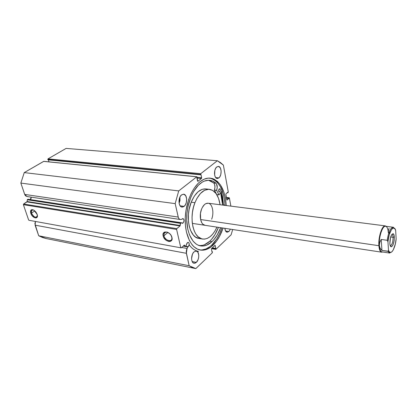 <?xml version="1.0" encoding="UTF-8"?>
<svg xmlns="http://www.w3.org/2000/svg" width="417" height="417" viewBox="0 0 417 417"><rect width="100%" height="100%" fill="white"/><g stroke="black" fill="none" stroke-linecap="round" stroke-linejoin="round"><path stroke-width="0.63" d="M185.873 246.202L185.549 246.379L184.397 245.05L181.218 247.87L180.775 247.667L176.61 229.444L176.829 228.641L180.081 225.863L180.363 223.168L181.468 222.761L28.497 199.305L181.468 222.761L182.187 223.345L183.047 223.064L181.51 222.829L183.047 223.064L182.219 223.345L181.468 222.761L28.497 199.305L27.585 199.347L27.261 199.748L27.585 199.347L180.639 222.85L180.196 225.503L27.194 201.541L27.261 199.748L180.332 223.35L27.261 199.748L27.194 201.541L180.196 225.503L180.008 225.941L27.006 201.906L27.194 201.541L23.602 204.022L27.006 201.906L180.008 225.941L176.829 228.641L176.61 229.444L23.394 204.684L23.602 204.022L176.829 228.641L23.602 204.022L23.394 204.684L28.679 220.134L23.394 204.684L176.61 229.444L180.775 247.667L181.218 247.87L29.18 220.327L181.218 247.87L184.356 245.071L185.487 246.322L183.376 245.941L185.773 246.338L187.4 242.642L188.255 242.34C189.516 243.335 189.532 244.784 188.302 246.687L185.852 246.249L188.302 246.687L187.822 246.968L183.162 246.134L187.822 246.968L188.302 246.687L189.235 244.352L189.052 243.116L188.208 242.329L187.024 243.09L185.873 246.202M27.376 196.537L25.76 195.995L24.879 194.88L20.85 183.079L175.187 203.621L178.215 217.064C178.57 218.487 179.221 219.295 180.165 219.488L181.682 219.384L182.938 218.591C184.293 219.629 184.335 221.119 183.047 223.064L183.965 221.182L183.933 219.832L183.449 218.857L182.672 218.591L181.682 219.384L180.18 219.488L179.122 218.92L178.372 217.622L175.187 203.621L178.716 190.908L196.751 176.824L197.173 177.095L196.871 177.757L197.538 181.02L197.955 181.291L201.63 178.205L200.999 174.52L200.624 174.812L200.551 174.452L200.759 173.691L217.351 160.738L220.478 162.604L223.376 165.096L228.276 191.929L227.896 192.805L227.791 192.237L226.05 193.733L225.863 194.452L226.989 200.045L228.938 198.497L228.834 197.929L229.329 197.835L230.867 206.128L229.381 197.997L226.405 197.377M30.311 199.587L31.16 197.147L31.103 198.466L30.311 199.587M31.463 213.092C34.006 217.445 35.987 218.299 37.405 215.652L37.056 216.762C35.111 217.862 33.251 216.637 31.463 213.092L34.851 210.908L31.463 213.092L31.562 210.35L33.522 209.986C31.536 209.569 30.848 210.606 31.463 213.092L30.775 213.264L31.463 213.092M37.129 214.354C39.047 219.712 32.401 218.518 30.775 213.264L30.477 211.727L31.014 210.059L31.947 209.626L33.866 210.168L35.815 211.945L36.795 213.53L37.415 215.902L37.17 217.127L35.919 217.971L34.012 217.413L32.083 215.646L30.775 213.264C30.092 210.027 31.139 209.006 33.923 210.204L37.129 214.354M163.954 235.751C165.059 241.177 173.284 242.642 171.83 237.096L171.955 237.461C173.581 243.664 164.402 242.011 163.162 235.954L163.954 235.751L167.9 232.431L163.954 235.751L164.001 233.603C164.762 231.982 166.201 231.664 168.332 232.639C165.116 231.461 163.657 232.498 163.954 235.751L163.162 235.954L163.057 234.187L163.631 232.79L164.804 231.988L167.28 232.133L169.86 233.833L171.189 235.563L172.091 238.388L171.455 240.63L170.266 241.412L168.671 241.479L166.049 240.249L163.933 237.836L163.162 235.954C161.447 229.777 170.704 231.289 171.955 237.461L171.799 239.155C170.876 242.585 164.767 239.9 163.954 235.751M212.946 245.295C208.844 249.131 204.622 250.711 200.285 250.033C191.903 248.621 185.325 236.47 185.205 220.749C185.049 205.044 191.502 188.395 200.066 181.676L198.106 183.423L194.426 187.853L191.195 193.389L188.547 199.821L185.951 210.533L185.247 217.935L185.409 225.164L186.415 231.909L189.386 240.51L192.206 244.899L193.816 246.629L197.356 249.085L201.197 250.158L203.178 250.174L207.166 249.184L211.07 246.895L216.459 241.287L219.571 236.324L223.085 228.052C220.624 235.381 217.247 241.13 212.946 245.295L211.727 245.087L212.946 245.295M199.67 249.908C203.814 250.325 207.833 248.72 211.727 245.087C216.032 240.927 219.415 235.188 221.875 227.87L219.733 233.353L216.861 238.712L211.727 245.087L209.85 246.682L205.941 248.965L201.943 249.955L199.962 249.939M214.489 173.654L214.776 170.636L214.489 173.654M218.868 177.908L215.73 177.595L218.868 177.908L219.999 176.511L220.796 174.499L221.14 171.017L220.374 168.004L218.753 166.466L216.809 166.941L218.388 166.399C221.724 166.414 222.089 175.578 218.868 177.908L217.226 178.486C213.905 178.476 213.556 169.208 216.809 166.941L215.662 168.338L214.844 170.365L214.646 175.025L215.287 176.933L216.319 178.148L217.58 178.486L218.868 177.908M228.928 231.513L225.566 230.992L228.928 231.513L230.398 229.168L228.928 231.513L227.098 232.233L228.928 231.513M179.128 203.35L179.935 197.064L179.988 200.53L179.128 203.35M184.105 206.358L180.118 205.821L184.105 206.358L185.393 204.794L186.295 202.605L186.649 198.888L185.732 195.74L183.834 194.223L181.593 194.859L183.636 194.186C187.348 194.353 187.686 203.741 184.105 206.358L181.979 207.067C178.288 206.895 177.97 197.403 181.593 194.859L180.28 196.417L179.357 198.628L178.971 201.15L179.18 203.595L179.951 205.571L181.16 206.79L182.62 207.061L184.105 206.358M191.585 258.702L192.399 254.354L191.585 258.702M196.355 262.371L192.18 261.563L196.355 262.371L198.039 259.718L198.654 257.404L198.747 255.048L197.903 252.196L196.146 250.987L194.051 251.847L196.313 251.013C199.508 251.331 199.524 259.64 196.355 262.371L194.02 263.247C190.84 262.924 190.85 254.516 194.051 251.847L192.826 253.468L191.961 255.652L191.591 258.071L191.778 260.338L192.487 262.111L193.608 263.117L194.963 263.205L196.355 262.371M232.681 229.512L231.143 234.74L215.938 249.314L215.495 248.803L215.839 248.475L215.104 245.321L211.654 248.433L211.455 249.173L212.055 252.097L212.399 251.764L212.274 252.827L195.818 268.595L192.425 267.532L189.167 265.749L186.227 252.134L186.581 249.606L187.822 246.968L187.051 248.459L181.65 247.484L187.051 248.459L186.368 253.312L189.167 265.749L38.698 235.777L34.882 223.632L35.455 221.469L35.101 225.159L186.368 253.312L35.101 225.159L38.698 235.777L46.23 238.555L42.398 237.466L38.698 235.777L189.167 265.749L195.818 268.595L212.274 252.827L212.399 251.764L211.972 251.686L212.399 251.764L212.055 252.097L211.455 249.173L211.654 248.433L215.057 245.305L215.839 248.475L212.263 247.849L215.839 248.475L215.495 248.803L211.925 248.178L215.495 248.803L215.563 249.126L211.648 248.438L215.938 249.314L231.143 234.74L232.681 229.512M226.238 205.534L225.404 197.955L223.924 192.18L220.484 184.997L217.471 181.473L213.999 179.138L212.123 178.46L208.177 178.127L204.106 179.201L200.066 181.676C203.512 178.987 206.941 177.809 210.356 178.137C219.822 180.3 225.117 189.433 226.238 205.534M224.852 228.323L225.576 231.018L227.114 232.238C225.832 231.925 225.086 230.622 224.852 228.323M180.165 219.488L26.933 196.511L24.686 194.411L178.215 217.064L24.686 194.411L20.85 183.079L24.243 172.602L43.801 161.337L196.751 176.824L178.716 190.908L24.243 172.602L43.66 161.384L196.918 176.766L197.788 181.343L201.442 178.528L196.933 178.064L201.442 178.528L201.651 177.767L197.22 177.319L201.651 177.767L200.999 174.52L200.624 174.812L47.903 159.81L48.007 158.872L66.121 148.405L217.351 160.738L200.759 173.691L48.007 158.872L66.121 148.405L217.351 160.738L223.376 165.096L228.276 191.929L227.896 192.805L227.218 192.727L227.896 192.805L227.791 192.237L226.05 193.733L225.863 194.452L226.848 199.779L227.213 200.014L226.921 199.978L228.938 198.497L226.556 198.211L228.938 198.497L228.834 197.929L226.452 197.648L229.173 197.705M49.024 161.864L48.393 159.857L49.024 161.864M46.23 238.555L195.818 268.595L46.23 238.555M214.76 245.483L215.255 245.566L214.76 245.483M47.903 159.81L47.809 159.502L200.551 174.452L200.624 174.812L47.903 159.81M226.421 197.45L229.022 197.762L226.421 197.45M200.759 173.691L48.007 158.872L47.809 159.502L200.551 174.452L200.759 173.691M225.024 205.378C223.955 189.74 218.857 180.644 209.73 178.09L212.753 179.013L216.235 181.343L217.81 182.964L220.557 187.024L223.528 194.843L224.664 200.911L225.024 205.378M223.512 204.898L221.344 191.648L222.621 196.814L223.512 204.898L225.013 205.091L223.006 205.122L223.512 204.898M220.609 192.675L221.802 197.522L222.652 205.075L220.609 192.675M171.679 236.585L171.83 237.096L171.679 236.585M175.187 203.621L178.716 190.908L24.243 172.602L20.85 183.079L175.187 203.621M390.234 245.696L390.468 245.743C392.142 244.758 393.017 241.949 393.101 237.32L394.336 236.992C394.237 242.381 393.221 245.649 391.276 246.807C390.494 246.739 390.015 245.649 389.853 243.549L390.161 245.477L391.146 246.796L392.449 245.905L393.273 244.216L394.143 240.677L394.336 236.992L394.044 235.068L393.075 233.697L391.772 234.536L390.573 237.315L389.853 243.549C389.999 237.747 391.083 234.463 393.111 233.708C393.794 233.984 394.206 235.079 394.336 236.992L393.101 237.32C392.996 242.11 392.089 244.915 390.38 245.738L390.234 245.696M390.672 236.986L393.101 237.32L390.672 236.986M381.477 252.149L381.857 251.873C380.486 251.383 379.647 249.288 379.34 245.577L378.891 245.702C379.209 249.502 380.075 251.654 381.477 252.149L382.639 251.998L381.638 252.186C380.148 251.826 379.23 249.668 378.891 245.702L200.608 219.545L378.891 245.702C378.136 237.221 382.154 225.018 385.324 225.889L386.236 226.342L385.157 225.878C381.998 225.404 378.156 237.398 378.891 245.702L379.34 245.577C378.626 237.487 382.368 225.795 385.444 226.249C387.049 226.457 388.013 228.636 388.331 232.79L388.425 230.247L389.056 228.365M393.012 227.223C390.38 227.979 388.441 232.342 387.195 240.296C388.493 232.102 390.484 227.745 393.174 227.234L385.605 226.264C382.519 225.409 378.605 237.309 379.34 245.577L379.71 242.579L381.201 239.452L387.195 240.296L381.201 239.452L381.951 250.455L380.106 248.261L379.34 245.577C379.668 249.449 380.559 251.555 382.014 251.904L389.556 253.051L387.899 251.347L381.951 250.455L388.248 251.206L388.482 250.153L387.951 241.709L387.195 240.296L387.951 241.709L389.238 234.667L391.474 229.532L393.309 228L394.904 228.782L395.676 230.512L395.316 229.371M389.264 231.769L389.405 234.062M389.723 253.067L387.899 251.347L388.415 250.893L388.482 250.153C390.307 256.611 395.42 248.813 396.145 238.832L395.676 230.512L396.145 238.832L395.321 244.039L393.33 249.773L392.131 251.576L390.917 252.441L389.29 251.816L388.482 250.153L387.951 241.709C388.717 231.247 394.013 223.83 395.676 230.512L395.524 229.741M381.201 239.452L379.71 242.579L379.34 245.577L380.106 248.261L381.951 250.455L381.201 239.452M391.803 234.49L391.954 234.49C392.595 234.641 392.976 235.589 393.101 237.32C392.986 235.678 392.632 234.74 392.043 234.51L391.803 234.49M216.783 194.635L219.024 194.885L222.152 190.517L218.988 194.895L216.652 190.387L217.252 187.311L216.475 183.798L216.037 183.251L213.754 183.006L208.51 180.248M219.206 188.948L219.665 188.781C220.557 189.49 220.588 190.512 219.759 191.851L218.878 191.747L219.759 191.851L220.343 190.605L220.16 189.177L219.378 188.833L218.586 190.517L218.93 191.81L219.759 191.851L219.295 192.018C218.404 191.304 218.372 190.282 219.206 188.948M200.139 183.621C203.319 181.098 206.498 179.993 209.668 180.3C211.982 180.556 214.103 181.536 216.037 183.245L212.425 180.978L208.443 180.248L204.278 181.129L202.193 182.177L198.356 185.226L193.498 191.7L190.824 197.189L187.968 206.618L186.962 213.311L186.722 219.994L187.827 229.366L189.469 234.802L193.107 241.188L196.146 244.044L197.804 245.014L201.307 245.999L203.115 246.02L206.759 245.123L212.044 241.579C208.318 245.055 204.481 246.494 200.546 245.894C192.878 244.633 186.863 233.588 186.712 219.29C186.524 205.013 192.341 189.829 200.139 183.621M209.793 241.203L212.044 241.579L209.793 241.203C213.337 237.81 216.215 233.192 218.419 227.343L215.021 234.526L211.648 239.264L209.793 241.203C206.451 244.31 202.99 245.79 199.42 245.634L202.672 245.332L204.497 244.732L209.793 241.203M198.56 251.399C195.015 250.742 191.888 248.548 189.188 244.826M220.656 227.682C218.451 233.546 215.579 238.18 212.044 241.579L213.895 239.639L217.262 234.886L220.656 227.682M218.993 194.895L216.668 190.413L214.395 190.157L216.663 190.272L214.385 190.016C215.328 187.082 215.12 184.747 213.754 183.006L216.037 183.245C217.398 184.986 217.606 187.332 216.663 190.272L214.385 190.016L216.579 194.317L214.38 190.131L214.979 187.061L214.547 184.267L213.754 183.006L210.132 180.743M216.762 194.598L218.967 194.875M200.348 214.432L200.634 212.389M208.198 203.225L205.737 203.689L204.528 204.549L202.386 207.358L201.536 209.209C203.272 205.081 205.451 203.084 208.083 203.209C212.352 203.522 214.317 212.581 211.659 219.206M202.542 239.04C208.255 239.494 213.056 235.522 216.949 227.119L214.901 231.081L212.597 234.271L210.048 236.741L207.343 238.378L204.58 239.108L201.859 238.894L198.101 236.783L195.959 234.245L194.213 230.888L192.946 226.848L192.211 222.282L192.044 217.372L192.456 212.331L193.436 207.364L194.932 202.683L191.205 202.203C184.96 217.184 189.579 237.617 198.883 238.43L202.542 239.04C193.274 238.237 188.698 217.731 194.932 202.683C198.841 193.524 203.699 189.073 209.506 189.323C215.125 190.46 218.649 195.599 220.082 204.747L218.565 198.388L216.053 193.551L212.701 190.413L208.761 189.276L204.57 190.298L200.483 193.446L196.887 198.482L194.932 202.683L191.205 202.203L189.146 209.313L188.453 214.322L188.489 221.719L189.235 226.269L190.512 230.293L193.306 235.016L195.625 237.111L198.904 238.43M220.593 192.696L222.636 205.075L222.167 199.873L220.593 192.696M205.836 188.911L202.271 189.297L198.096 191.737L194.286 196.162L191.205 202.203C195.12 193.087 199.988 188.656 205.821 188.911L209.506 189.323M204.992 225.3C200.817 224.961 198.81 215.876 201.536 209.209L200.462 213.426L200.655 219.78L201.953 223.059L202.886 224.21L205.128 225.316M211.518 248.641L215.751 249.387M43.842 161.343L196.913 176.766M32.318 209.866L31.562 210.35M165.778 232.113L164.001 233.603M183.324 245.994L185.601 246.4M390.468 245.743L391.276 246.807M385.157 225.878L385.444 226.249M385.324 225.889L208.073 203.209M381.638 252.186L192.748 223.439M387.946 241.631C388.493 235.85 389.905 231.498 392.188 228.579C393.528 227.552 393.856 227.103 393.174 227.234M388.488 250.289C390.635 254.339 389.718 252.379 389.556 253.051M392.043 234.51L393.111 233.708"/></g></svg>
